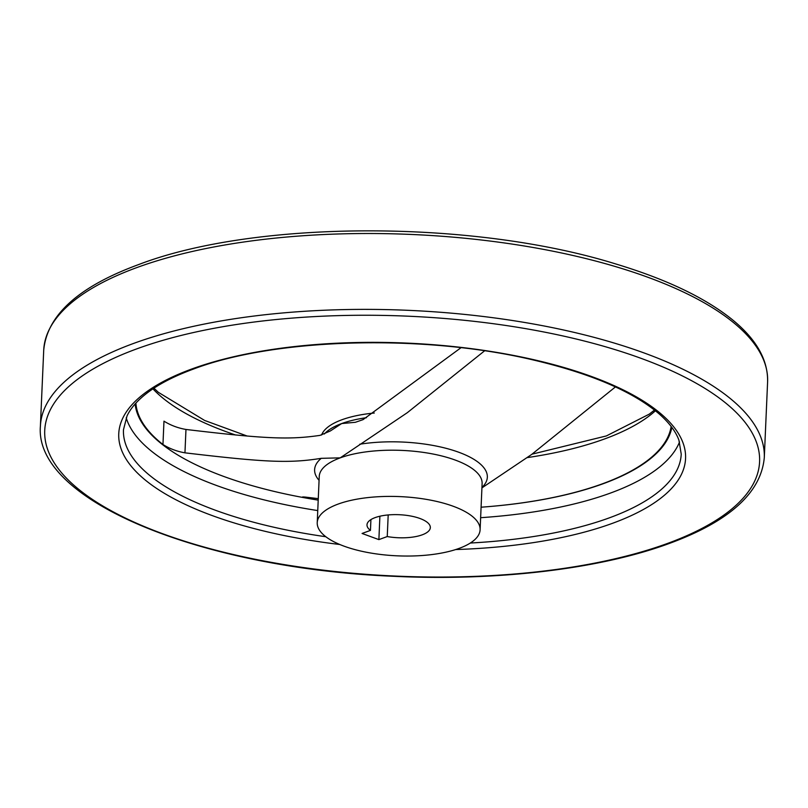 <?xml version="1.0" encoding="UTF-8"?>
<svg xmlns="http://www.w3.org/2000/svg" width="808" height="808" viewBox="0 0 808 808"><rect width="100%" height="100%" fill="white"/><g stroke="black" fill="none" stroke-linecap="round" stroke-linejoin="round"><path stroke-width="1.21" d="M344.107 546.188A81.517 29.644 -177.5 0 0 431.169 554.652A81.517 29.644 -177.5 0 0 480.104 529.775A81.517 29.644 -177.5 0 0 453.217 506.262A81.517 29.644 -177.5 0 0 366.165 497.789A81.517 29.644 -177.5 0 0 317.231 522.665A81.517 29.644 -177.5 0 0 344.107 546.188M481.932 487.891L531.593 454.5L615.443 386.911M671.145 426.473A268.094 97.485 2.5 0 1 481.083 507.202A268.973 97.808 -177.5 0 0 603.273 483.689A268.973 97.808 -177.5 0 0 671.842 427.392M135.138 403.96A268.973 97.808 -177.5 0 0 223.695 476.427A268.973 97.808 -177.5 0 0 318.211 500.122A268.094 97.485 2.5 0 1 311.595 498.99C302.041 497.203 300.142 496.587 305.909 497.152L318.271 498.647M302.556 496.971L305.909 497.152M370.448 530.391A31.704 11.524 2.5 0 1 366.994 524.836A31.704 11.524 2.5 0 1 391.506 514.716A31.704 11.524 2.5 0 1 426.876 522.049A31.704 11.524 2.5 0 1 430.331 527.604A31.704 11.524 2.5 0 1 387.244 536.552L378.881 539.613L362.075 533.462L370.448 530.391L370.923 519.605M484.578 350.834L407.323 412.676L340.208 457.863L321.241 458.328C289.133 463.469 265.62 462.358 184.951 452.834C176.881 451.419 169.549 448.652 162.953 444.521L163.974 421.16C170.569 425.281 177.901 428.048 185.971 429.462C264.428 438.764 288.638 439.966 320.029 435.371L330.31 430.977L341.703 423.554L355.389 422.291L363.024 419.645L460.994 347.713M162.953 444.521A268.094 97.485 2.5 0 1 135.906 403.101M378.881 539.613L379.901 516.221M387.244 536.552L388.194 514.938M374.286 413.019A81.517 29.644 -177.5 0 0 321.594 435.007M480.104 529.775L482.113 483.588A81.517 29.644 -177.5 0 0 455.237 460.065A81.517 29.644 -177.5 0 0 340.208 457.863A81.517 29.644 -177.5 0 0 319.241 476.468L317.231 522.665M481.952 487.446A86.446 31.431 -177.5 0 0 458.823 452.268A86.446 31.431 -177.5 0 0 359.742 444.238M480.629 517.696A279.144 101.505 -177.5 0 0 610.525 493.042A279.144 101.505 -177.5 0 0 679.538 441.956M470.337 543.026A279.144 101.505 -177.5 0 0 609.444 517.817A279.144 101.505 -177.5 0 0 681.225 454.106L678.912 440.128C675.781 431.583 669.347 422.968 659.601 414.292C633.411 391.688 591.133 373.538 532.755 359.853C423.038 333.876 275.114 337.986 193.445 369.064C175.124 375.791 160.237 383.356 148.763 391.769C138.188 399.586 130.947 407.636 127.038 415.918L123.462 429.755A279.144 101.505 -177.5 0 0 215.524 510.282A279.144 101.505 -177.5 0 0 325.806 536.724M126.2 417.797A279.144 101.505 -177.5 0 0 216.605 485.507A279.144 101.505 -177.5 0 0 317.756 510.585M455.732 549.551A283.669 103.151 -177.5 0 0 612.615 523.271A283.669 103.151 -177.5 0 0 592.011 376.68A283.669 103.151 -177.5 0 0 191.698 369.024A283.669 103.151 -177.5 0 0 212.312 515.615A283.669 103.151 -177.5 0 0 339.784 544.491M133.562 343.44A362.287 131.734 -177.5 0 0 40.4 426.129C34.007 501.011 202.667 568.549 394.092 576.316C497.203 581.245 600.253 569.004 669.327 543.451C729.361 521.413 761.015 492.84 764.287 457.732A362.287 131.734 -177.5 0 0 644.814 353.217A362.287 131.734 -177.5 0 0 133.562 343.44M162.721 533.755A357.762 130.088 -177.5 0 0 667.59 543.41A357.762 130.088 -177.5 0 0 641.592 358.54A357.762 130.088 -177.5 0 0 136.734 348.884A357.762 130.088 -177.5 0 0 162.721 533.755M767.6 381.871A362.287 131.734 -177.5 0 0 648.127 277.356A362.287 131.734 -177.5 0 0 136.865 267.569A362.287 131.734 -177.5 0 0 43.713 350.268C46.985 315.16 78.639 286.587 138.673 264.549C255.389 219.816 473.367 219.624 615.635 263.923C665.519 278.952 704.031 297.223 731.179 318.746C755.965 338.532 768.105 359.57 767.6 381.871L764.287 457.732M152.934 388.84A268.094 97.485 -177.5 0 0 226.23 431.714A268.094 97.485 -177.5 0 0 235.502 434.977M527.513 457.57A268.094 97.485 -177.5 0 0 604.556 438.956A268.094 97.485 -177.5 0 0 655.429 410.787M184.951 452.834L185.971 429.462M321.241 458.328A86.446 31.431 -177.5 0 0 319.079 480.336M366.479 417.696A81.517 29.644 -177.5 0 0 341.703 423.554A81.517 29.644 -177.5 0 0 324.361 434.007M311.595 498.99L311.646 497.859M153.944 388.183L158.287 392.284L204.646 420.463L247.117 436.017M532.038 454.167L606.364 435.936L649.258 414.14L654.49 410.03M40.4 426.129L43.713 350.268"/></g></svg>

